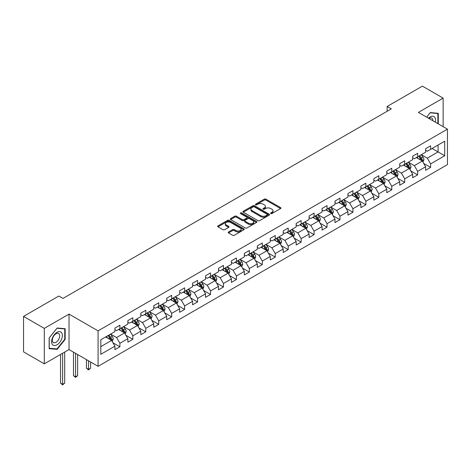 <?xml version="1.0" encoding="UTF-8"?>
<svg xmlns="http://www.w3.org/2000/svg" width="471" height="471" viewBox="0 0 471 471"><rect width="100%" height="100%" fill="white"/><g stroke="black" fill="none" stroke-linecap="round" stroke-linejoin="round"><path stroke-width="0.71" d="M270.796 213.551A0.807 0.465 0 0 0 271.932 213.551L280.586 208.553A1.154 0.665 0 0 0 280.928 208.082A1.154 0.665 0 0 0 280.586 207.611L265.927 199.145A1.154 0.665 0 0 0 264.296 199.145L255.641 204.143A0.807 0.465 0 0 0 255.406 204.473A0.807 0.465 0 0 0 255.641 204.803A0.807 0.465 0 0 0 256.783 204.803L257.902 204.155A3.686 2.125 0 0 1 263.118 204.155L264.337 204.861A3.686 2.125 0 0 1 265.414 206.369A3.686 2.125 0 0 1 264.337 207.87L263.218 208.518A0.807 0.465 0 0 0 262.983 208.847A0.807 0.465 0 0 0 263.218 209.177A0.807 0.465 0 0 0 264.361 209.177L265.479 208.529A3.686 2.125 0 0 1 270.69 208.529L271.914 209.236A3.686 2.125 0 0 1 272.992 210.743A3.686 2.125 0 0 1 271.914 212.244L270.796 212.892A0.807 0.465 0 0 0 270.554 213.222A0.807 0.465 0 0 0 270.796 213.551L270.796 212.892M228.535 231.973A1.154 0.665 0 0 0 228.2 232.444A1.154 0.665 0 0 0 228.535 232.915L232.65 235.288A1.154 0.665 0 0 0 234.281 235.288L243.89 229.742A1.154 0.665 0 0 0 244.231 229.271A1.154 0.665 0 0 0 243.89 228.8L229.23 220.334A1.154 0.665 0 0 0 227.599 220.334L217.991 225.886A1.154 0.665 0 0 0 217.649 226.357A1.154 0.665 0 0 0 217.991 226.822L222.96 229.695A1.154 0.665 0 0 0 224.585 229.695L228.7 227.316A1.154 0.665 0 0 0 229.036 226.845A1.154 0.665 0 0 0 228.7 226.38L226.233 224.955A3.079 1.778 0 0 1 225.332 223.696A3.079 1.778 0 0 1 227.234 222.053A3.079 1.778 0 0 1 230.596 222.442L240.245 228.011A3.079 1.778 0 0 1 241.146 229.271A3.079 1.778 0 0 1 239.244 230.914A3.079 1.778 0 0 1 235.889 230.525L234.281 229.601A1.154 0.665 0 0 0 232.65 229.601L228.535 231.973L228.535 232.915M69.025 314.104L44.298 328.381L23.55 316.406L23.55 351.861L44.298 363.836L69.025 349.559L98.074 366.332L98.074 330.872L69.025 314.104L69.025 349.559M443.134 126.67L443.134 98.115L418.407 112.392L447.45 129.16L98.074 330.872M443.134 98.115L422.387 86.14L387.121 106.499L387.121 111.291M23.55 316.406L58.822 296.041L62.967 298.437L391.266 108.895L387.121 106.499M257.984 220.663A1.154 0.665 0 0 0 259.615 220.663L269.224 215.112A1.154 0.665 0 0 0 269.565 214.646A1.154 0.665 0 0 0 269.224 214.175L254.564 205.709A1.154 0.665 0 0 0 252.933 205.709L243.319 211.255A1.154 0.665 0 0 0 242.983 211.726A1.154 0.665 0 0 0 243.319 212.197L257.984 220.663M240.834 213.722A0.807 0.465 0 0 1 241.652 213.84L256.542 222.436L246.945 227.976A1.154 0.665 0 0 1 245.314 227.976L230.655 219.51L230.655 218.573A1.154 0.665 0 0 0 230.319 219.039A1.154 0.665 0 0 0 230.655 219.51M230.655 218.573L234.77 216.195A1.154 0.665 0 0 1 236.395 216.195L242.341 219.627A1.154 0.665 0 0 0 243.972 219.627L246.704 218.055A1.154 0.665 0 0 0 247.04 217.584A1.154 0.665 0 0 0 246.704 217.113L240.51 213.54A0.807 0.465 0 0 1 240.275 213.21A0.807 0.465 0 0 1 240.775 212.78A0.807 0.465 0 0 1 241.652 212.88L256.56 221.488A1.154 0.665 0 0 1 256.895 221.959A1.154 0.665 0 0 1 256.56 222.43L256.56 221.488M98.074 366.332L447.45 164.62L447.45 129.16M112.969 342.782L119.899 346.78L119.899 343.282L127.865 338.684L127.865 342.182L132.846 339.308L132.846 335.811L140.811 331.207L140.811 334.704L145.792 331.831L145.792 328.334L153.758 323.736L153.758 327.233L158.739 324.36L158.739 320.863L166.705 316.259L166.705 319.756L171.685 316.883L171.685 313.386L179.651 308.788L179.651 312.285L184.626 309.412L184.626 305.915L192.598 301.31L192.598 304.808L197.573 301.935L197.573 298.437L205.544 293.839L205.544 297.336L210.519 294.463L210.519 290.96L218.485 286.362L218.485 289.859L223.466 286.986L223.466 283.489L231.432 278.891L231.432 282.388L236.413 279.515L236.413 276.012L244.378 271.414L244.378 274.911L249.359 272.038L249.359 268.541L257.325 263.943L257.325 267.44L262.306 264.561L262.306 261.064L270.272 256.465L270.272 259.963L275.252 257.089L275.252 253.592L283.218 248.994L283.218 252.491L288.199 249.612L288.199 246.115L296.165 241.517L296.165 245.014L301.146 242.141L301.146 238.644L309.111 234.046L309.111 237.543L314.086 234.664L314.086 231.167L322.058 226.569L322.058 230.066L327.033 227.193L327.033 223.696L335.005 219.092L335.005 222.595L339.98 219.716L339.98 216.218L347.945 211.62L347.945 215.117L352.926 212.244L352.926 208.747L360.892 204.143L360.892 207.646L365.873 204.767L365.873 201.27L373.839 196.672L373.839 200.169L378.819 197.296L378.819 193.799L386.785 189.195L386.785 192.692L391.766 189.819L391.766 186.322L399.732 181.724L399.732 185.221L404.713 182.348L404.713 178.85L412.678 174.246L412.678 177.744L417.659 174.871L417.659 171.373L425.625 166.775L425.625 170.272L430.606 167.399L430.606 163.902L444.712 155.754L444.712 141.188L438.071 145.021L438.071 151.921L444.712 155.754M119.899 346.78L114.918 349.659L114.918 346.156L100.812 354.304L100.812 339.738L114.918 331.59L114.918 328.093L119.899 325.22L119.899 328.717L127.865 324.119L127.865 320.621L132.846 317.748L132.846 321.246L140.811 316.642L140.811 313.144L145.792 310.271L145.792 313.768L153.758 309.17L153.758 305.673L158.739 302.8L158.739 306.297L166.705 301.693L166.705 298.196L171.685 295.323L171.685 298.82L179.651 294.222L179.651 290.725L184.626 287.846L184.626 291.349L192.598 286.745L192.598 283.248L197.573 280.375L197.573 283.872L205.544 279.274L205.544 275.776L210.519 272.897L210.519 276.395L218.485 271.796L218.485 268.299L223.466 265.426L223.466 268.923L231.432 264.325L231.432 260.828L236.413 257.949L236.413 261.446L244.378 256.848L244.378 253.351L249.359 250.478L249.359 253.975L257.325 249.377L257.325 245.88L262.306 243.001L262.306 246.498L270.272 241.9L270.272 238.403L275.252 235.529L275.252 239.027L283.218 234.428L283.218 230.931L288.199 228.052L288.199 231.549L296.165 226.951L296.165 223.454L301.146 220.581L301.146 224.078L309.111 219.48L309.111 215.977L314.086 213.104L314.086 216.601L322.058 212.003L322.058 208.506L327.033 205.633L327.033 209.13L335.005 204.532L335.005 201.029L339.98 198.156L339.98 201.653L347.945 197.055L347.945 193.557L352.926 190.684L352.926 194.182L360.892 189.577L360.892 186.08L365.873 183.207L365.873 186.704L373.839 182.106L373.839 178.609L378.819 175.736L378.819 179.233L386.785 174.629L386.785 171.132L391.766 168.259L391.766 171.756L399.732 167.158L399.732 163.661L404.713 160.788L404.713 164.285L412.678 159.681L412.678 156.184L417.659 153.31L417.659 156.808L425.625 152.21L425.625 148.712L430.606 145.833L430.606 149.336L444.712 141.188M118.568 329.482L124.544 332.932L116.578 337.536L110.603 334.086M114.918 329.676L116.578 330.636L119.899 328.717M116.578 337.536L119.899 343.282M124.544 332.932L127.865 338.684M131.515 322.011L137.491 325.461L129.525 330.059L123.549 326.609M127.865 322.199L129.525 323.159L132.846 321.246M129.525 330.059L132.846 335.811M137.491 325.461L140.811 331.207M144.462 314.534L150.437 317.984L142.472 322.588L136.496 319.138M140.811 314.728L142.472 315.688L145.792 313.768M142.472 322.588L145.792 328.334M150.437 317.984L153.758 323.736M157.408 307.063L163.384 310.513L155.418 315.111L149.442 311.661M153.758 307.251L155.418 308.211L158.739 306.297M155.418 315.111L158.739 320.863M163.384 310.513L166.705 316.259M170.355 299.585L176.331 303.036L168.365 307.634L162.389 304.189M166.705 299.78L168.365 300.739L171.685 298.82M168.365 307.634L171.685 313.386M176.331 303.036L179.651 308.788M183.301 292.114L189.277 295.564L181.311 300.162L175.336 296.712M179.651 292.303L181.311 293.262L184.626 291.349M181.311 300.162L184.626 305.915M189.277 295.564L192.598 301.31M196.248 284.637L202.224 288.087L194.258 292.685L188.282 289.235M192.598 284.831L194.258 285.791L197.573 283.872M194.258 292.685L197.573 298.437M202.224 288.087L205.544 293.839M209.195 277.166L215.17 280.616L207.199 285.214L201.229 281.764M205.544 277.354L207.199 278.314L210.519 276.395M207.199 285.214L210.519 290.96M215.17 280.616L218.485 286.362M222.141 269.689L228.111 273.139L220.145 277.737L214.17 274.287M218.485 269.883L220.145 270.837L223.466 268.923M220.145 277.737L223.466 283.489M228.111 273.139L231.432 278.891M235.088 262.217L241.058 265.668L233.092 270.266L227.116 266.816M231.432 262.406L233.092 263.366L236.413 261.446M233.092 270.266L236.413 276.012M241.058 265.668L244.378 271.414M248.029 254.74L254.004 258.19L246.039 262.789L240.063 259.338M244.378 254.935L246.039 255.888L249.359 253.975M246.039 262.789L249.359 268.541M254.004 258.19L257.325 263.943M260.975 247.269L266.951 250.719L258.985 255.317L253.009 251.867M257.325 247.458L258.985 248.417L262.306 246.498M258.985 255.317L262.306 261.064M266.951 250.719L270.272 256.465M273.922 239.792L279.898 243.242L271.932 247.84L265.956 244.39M270.272 239.986L271.932 240.94L275.252 239.027M271.932 247.84L275.252 253.592M279.898 243.242L283.218 248.994M286.868 232.321L292.844 235.771L284.878 240.369L278.903 236.919M283.218 232.509L284.878 233.469L288.199 231.549M284.878 240.369L288.199 246.115M292.844 235.771L296.165 241.517M299.815 224.844L305.791 228.294L297.825 232.892L291.849 229.442M296.165 225.038L297.825 225.992L301.146 224.078M297.825 232.892L301.146 238.644M305.791 228.294L309.111 234.046M312.762 217.372L318.737 220.817L310.772 225.421L304.796 221.971M309.111 217.561L310.772 218.52L314.086 216.601M310.772 225.421L314.086 231.167M318.737 220.817L322.058 226.569M325.708 209.895L331.684 213.345L323.718 217.943L317.742 214.493M322.058 210.09L323.718 211.043L327.033 209.13M323.718 217.943L327.033 223.696M331.684 213.345L335.005 219.092M338.655 202.418L344.631 205.868L336.659 210.472L330.689 207.022M335.005 202.612L336.659 203.572L339.98 201.653M336.659 210.472L339.98 216.218M344.631 205.868L347.945 211.62M351.602 194.947L357.577 198.397L349.606 202.995L343.63 199.545M347.945 195.135L349.606 196.095L352.926 194.182M349.606 202.995L352.926 208.747M357.577 198.397L360.892 204.143M364.548 187.47L370.518 190.92L362.552 195.524L356.576 192.074M360.892 187.664L362.552 188.624L365.873 186.704M362.552 195.524L365.873 201.27M370.518 190.92L373.839 196.672M377.489 179.999L383.465 183.449L375.499 188.047L369.523 184.597M373.839 180.187L375.499 181.147L378.819 179.233M375.499 188.047L378.819 193.799M383.465 183.449L386.785 189.195M390.435 172.521L396.411 175.971L388.445 180.576L382.47 177.125M386.785 172.716L388.445 173.675L391.766 171.756M388.445 180.576L391.766 186.322M396.411 175.971L399.732 181.724M403.382 165.05L409.358 168.5L401.392 173.098L395.416 169.648M399.732 165.239L401.392 166.198L404.713 164.285M401.392 173.098L404.713 178.85M409.358 168.5L412.678 174.246M416.329 157.573L422.304 161.023L414.339 165.621L408.363 162.177M412.678 157.767L414.339 158.727L417.659 156.808M414.339 165.621L417.659 171.373M422.304 161.023L425.625 166.775M432.095 148.471L438.071 151.921L427.285 158.15L421.31 154.7M425.625 150.29L427.285 151.25L430.606 149.336M427.285 158.15L430.606 163.902M44.298 328.381L44.298 363.836M100.812 346.638L111.598 340.409L105.622 336.959M111.598 340.409L114.918 346.156M423.676 163.396L430.606 167.399M410.73 170.873L417.659 174.871M397.783 178.344L404.713 182.348M384.836 185.821L391.766 189.819M371.89 193.293L378.819 197.296M358.943 200.77L365.873 204.767M345.997 208.241L352.926 212.244M333.05 215.718L339.98 219.716M320.103 223.189L327.033 227.193M307.163 230.666L314.086 234.664M294.216 238.138L301.146 242.141M281.269 245.615L288.199 249.612M268.323 253.086L275.252 257.089M255.376 260.563L262.306 264.561M242.43 268.034L249.359 272.038M229.483 275.511L236.413 279.515M216.536 282.989L223.466 286.986M203.59 290.46L210.519 294.463M190.643 297.937L197.573 301.935M177.697 305.408L184.626 309.412M164.756 312.885L171.685 316.883M151.809 320.357L158.739 324.36M138.863 327.834L145.792 331.831M125.916 335.305L132.846 339.308M438.277 123.867L438.277 113.305L430.27 112.593L426.62 117.138M49.149 348.646L57.162 349.364L65.169 339.397L65.169 328.723L57.162 328.004L49.149 337.966L49.149 348.646M64.751 339.161L65.169 339.397M56.314 348.876L57.162 349.364M271.113 213.663L271.914 213.204A3.686 2.125 0 0 0 272.992 211.697L272.992 210.743M265.414 206.369L265.414 207.322A3.686 2.125 0 0 1 264.337 208.83L263.542 209.289M280.575 208.565L265.927 200.104A1.154 0.665 0 0 0 264.296 200.104L255.965 204.914M269.212 215.123L254.564 206.669A1.154 0.665 0 0 0 252.933 206.669L243.336 212.209M267.187 214.97A0.807 0.465 0 0 0 267.422 214.646A0.807 0.465 0 0 0 267.187 214.317L254.316 206.881A0.807 0.465 0 0 0 253.18 206.881L251.997 207.564A3.686 2.125 0 0 0 250.919 209.071A3.686 2.125 0 0 0 251.997 210.578L260.793 215.653A3.686 2.125 0 0 0 266.009 215.653L267.187 214.97L267.187 215.93A0.807 0.465 0 0 0 267.422 215.6L267.422 214.646M250.919 209.071L250.919 210.031A3.686 2.125 0 0 0 251.997 211.532L251.997 210.578M267.187 215.93L266.009 216.613A3.686 2.125 0 0 1 260.793 216.613L251.997 211.532M230.672 219.521L234.77 217.155L234.77 216.195M247.04 217.584L247.04 218.544A1.154 0.665 0 0 1 246.704 219.009L243.972 220.587A1.154 0.665 0 0 1 242.341 220.587L236.395 217.155A1.154 0.665 0 0 0 234.77 217.155M248.511 223.189A3.079 1.778 0 0 0 251.873 223.578A3.079 1.778 0 0 0 253.775 221.935A3.079 1.778 0 0 0 252.874 220.675L249.471 218.709A1.154 0.665 0 0 0 247.84 218.709L245.114 220.287A1.154 0.665 0 0 0 244.779 220.758A1.154 0.665 0 0 0 245.114 221.229L248.511 223.189L248.511 224.149A3.079 1.778 0 0 0 251.873 224.537A3.079 1.778 0 0 0 253.775 222.889L253.775 221.935M244.779 220.758L244.779 221.717A1.154 0.665 0 0 0 245.114 222.188L245.114 221.229M248.511 224.149L245.114 222.188M241.146 229.271L241.146 230.231A3.079 1.778 0 0 1 239.244 231.873A3.079 1.778 0 0 1 235.889 231.485L234.281 230.555A1.154 0.665 0 0 0 232.65 230.555L228.553 232.921M225.332 223.696L225.332 224.655A3.079 1.778 0 0 0 226.233 225.915L226.233 224.955M228.682 227.328L226.233 225.915M243.878 229.748L229.23 221.293A1.154 0.665 0 0 0 227.599 221.293L218.002 226.834M422.958 162.159L423.947 159.675A3.109 1.796 -120 0 0 422.958 157.026L421.245 154.741M418.254 158.686L417.094 157.131M421.822 160.746L422.269 159.804A3.109 1.796 -120 0 0 421.38 157.938L419.667 155.648M418.884 156.101L420.786 158.633A1.584 0.913 60 0 1 421.074 159.116L422.269 159.804M418.672 156.225L420.385 158.509A3.109 1.796 60 0 1 421.274 160.381M426.638 117.144L430.105 112.828L437.865 113.523L437.865 123.632M435.239 122.113A7.63 4.404 120 0 0 433.921 116.567A7.63 4.404 120 0 0 428.457 118.197M437.353 113.223L437.865 113.523M432.814 120.711A5.222 3.014 120 0 0 431.736 118.086A5.222 3.014 120 0 0 428.922 118.462M56.997 344.819A7.63 4.404 120 0 0 62.39 335.476A7.63 4.404 120 0 0 56.997 332.361A7.63 4.404 120 0 0 51.598 341.705A7.63 4.404 120 0 0 56.997 344.819M56.014 342.287A5.222 3.014 120 0 0 59.423 337.683A5.222 3.014 120 0 0 58.622 333.497A5.222 3.014 120 0 0 56.014 333.756A5.222 3.014 120 0 0 52.599 338.361A5.222 3.014 120 0 0 53.4 342.547A5.222 3.014 120 0 0 56.014 342.287M49.237 337.895L56.997 328.24L64.751 328.935L64.751 339.279L56.997 348.934L49.237 348.24L49.219 337.884M64.239 328.64L64.751 328.935M410.017 169.637L411 167.146A3.109 1.796 -120 0 0 410.011 164.497L408.298 162.212M405.313 166.163L404.147 164.609M408.875 168.224L409.323 167.282A3.109 1.796 -120 0 0 408.434 165.409L406.72 163.125M405.943 163.572L407.839 166.11A1.584 0.913 60 0 1 408.127 166.593L409.323 167.282M405.725 163.696L407.439 165.986A3.109 1.796 60 0 1 408.328 167.853M397.071 177.108L398.054 174.623A3.109 1.796 -120 0 0 397.065 171.974L395.352 169.69M392.367 173.634L391.201 172.086M395.928 175.695L396.376 174.753A3.109 1.796 -120 0 0 395.487 172.886L393.774 170.596M392.997 171.05L394.892 173.581A1.584 0.913 60 0 1 395.181 174.064L396.376 174.753M392.779 171.173L394.492 173.458A3.109 1.796 60 0 1 395.381 175.33M384.124 184.585L385.107 182.094A3.109 1.796 -120 0 0 384.118 179.445L382.405 177.161M379.42 181.111L378.254 179.557M382.988 183.172L383.429 182.23A3.109 1.796 -120 0 0 382.54 180.358L380.827 178.073M380.05 178.521L381.946 181.058A1.584 0.913 60 0 1 382.234 181.541L383.429 182.23M379.832 178.644L381.545 180.935A3.109 1.796 60 0 1 382.434 182.801M371.177 192.056L372.161 189.572A3.109 1.796 -120 0 0 371.172 186.922L369.458 184.638M366.473 188.583L365.308 187.034M370.041 190.643L370.483 189.701A3.109 1.796 -120 0 0 369.594 187.835L367.88 185.545M367.103 185.998L369.005 188.535A1.584 0.913 60 0 1 369.288 189.012L370.483 189.701M366.885 186.122L368.599 188.406A3.109 1.796 60 0 1 369.488 190.278M358.231 199.533L359.22 197.043A3.109 1.796 -120 0 0 358.225 194.399L356.512 192.109M353.527 196.06L352.361 194.505M357.095 198.12L357.536 197.178A3.109 1.796 -120 0 0 356.647 195.306L354.934 193.022M354.157 193.469L356.058 196.007A1.584 0.913 60 0 1 356.347 196.489L357.536 197.178M353.939 193.593L355.652 195.883A3.109 1.796 60 0 1 356.541 197.755M345.284 207.005L346.273 204.52A3.109 1.796 -120 0 0 345.278 201.871L343.565 199.586M340.58 203.531L339.414 201.982M344.148 205.591L344.589 204.65A3.109 1.796 -120 0 0 343.7 202.783L341.987 200.493M341.21 200.946L343.112 203.484A1.584 0.913 60 0 1 343.4 203.961L344.589 204.65M340.992 201.07L342.705 203.354A3.109 1.796 60 0 1 343.595 205.226M332.338 214.482L333.327 211.991A3.109 1.796 -120 0 0 332.332 209.348L330.618 207.057M327.633 211.008L326.468 209.454M331.201 213.069L331.649 212.127A3.109 1.796 -120 0 0 330.754 210.254L329.041 207.97M328.263 208.417L330.165 210.955A1.584 0.913 60 0 1 330.454 211.438L331.649 212.127M328.046 208.547L329.759 210.831A3.109 1.796 60 0 1 330.648 212.704M319.391 221.953L320.38 219.468A3.109 1.796 -120 0 0 319.385 216.819L317.672 214.535M314.687 218.479L313.527 216.931M318.255 220.54L318.702 219.598A3.109 1.796 -120 0 0 317.807 217.732L316.1 215.441M315.317 215.895L317.218 218.432A1.584 0.913 60 0 1 317.507 218.909L318.702 219.598M315.099 216.018L316.812 218.303A3.109 1.796 60 0 1 317.707 220.175M306.444 229.43L307.433 226.94A3.109 1.796 -120 0 0 306.438 224.296L304.725 222.006M301.74 225.956L300.58 224.402M305.308 228.017L305.756 227.075A3.109 1.796 -120 0 0 304.867 225.203L303.153 222.918M302.37 223.366L304.272 225.903A1.584 0.913 60 0 1 304.56 226.386L305.756 227.075M302.152 223.495L303.866 225.78A3.109 1.796 60 0 1 304.761 227.652M293.498 236.901L294.487 234.417A3.109 1.796 -120 0 0 293.492 231.767L291.785 229.483M288.794 233.433L287.634 231.879M292.361 235.488L292.809 234.552A3.109 1.796 -120 0 0 291.92 232.68L290.207 230.39M289.424 230.843L291.325 233.38A1.584 0.913 60 0 1 291.614 233.857L292.809 234.552M289.212 230.967L290.925 233.251A3.109 1.796 60 0 1 291.814 235.123M280.551 244.378L281.54 241.894A3.109 1.796 -120 0 0 280.551 239.244L278.838 236.954M275.847 240.905L274.687 239.35M279.415 242.965L279.862 242.023A3.109 1.796 -120 0 0 278.973 240.151L277.26 237.867M276.477 238.314L278.379 240.852A1.584 0.913 60 0 1 278.667 241.335L279.862 242.023M276.265 238.444L277.978 240.728A3.109 1.796 60 0 1 278.867 242.6M267.61 251.85L268.594 249.365A3.109 1.796 -120 0 0 267.605 246.716L265.891 244.431M262.906 248.382L261.741 246.828M266.468 250.437L266.916 249.5A3.109 1.796 -120 0 0 266.027 247.628L264.313 245.338M263.536 245.791L265.432 248.329A1.584 0.913 60 0 1 265.721 248.806L266.916 249.5M263.318 245.915L265.032 248.199A3.109 1.796 60 0 1 265.921 250.072M254.664 259.327L255.647 256.842A3.109 1.796 -120 0 0 254.658 254.193L252.945 251.903M249.96 255.853L248.794 254.299M253.528 257.914L253.969 256.972A3.109 1.796 -120 0 0 253.08 255.099L251.367 252.815M250.59 253.263L252.485 255.8A1.584 0.913 60 0 1 252.774 256.283L253.969 256.972M250.372 253.392L252.085 255.676A3.109 1.796 60 0 1 252.974 257.549M241.717 266.798L242.7 264.313A3.109 1.796 -120 0 0 241.711 261.664L239.998 259.38M237.013 263.33L235.847 261.776M240.581 265.385L241.022 264.449A3.109 1.796 -120 0 0 240.133 262.577L238.42 260.292M237.643 260.74L239.545 263.277A1.584 0.913 60 0 1 239.827 263.76L241.022 264.449M237.425 260.863L239.138 263.154A3.109 1.796 60 0 1 240.027 265.02M228.771 274.275L229.76 271.791A3.109 1.796 -120 0 0 228.765 269.141L227.051 266.851M224.066 270.801L222.901 269.247M227.634 272.862L228.076 271.92A3.109 1.796 -120 0 0 227.187 270.048L225.474 267.764M224.696 268.211L226.598 270.748A1.584 0.913 60 0 1 226.887 271.231L228.076 271.92M224.479 268.34L226.192 270.625A3.109 1.796 60 0 1 227.081 272.497M215.824 281.752L216.813 279.262A3.109 1.796 -120 0 0 215.818 276.612L214.105 274.328M211.12 278.279L209.954 276.724M214.688 280.333L215.129 279.397A3.109 1.796 -120 0 0 214.24 277.525L212.527 275.241M211.75 275.688L213.651 278.226A1.584 0.913 60 0 1 213.94 278.708L215.129 279.397M211.532 275.812L213.245 278.102A3.109 1.796 60 0 1 214.134 279.968M202.877 289.223L203.866 286.739A3.109 1.796 -120 0 0 202.871 284.09L201.158 281.799M198.173 285.75L197.008 284.196M201.741 287.81L202.189 286.868A3.109 1.796 -120 0 0 201.294 284.996L199.58 282.712M198.803 283.165L200.705 285.697A1.584 0.913 60 0 1 200.993 286.18L202.189 286.868M198.585 283.289L200.299 285.573A3.109 1.796 60 0 1 201.188 287.445M189.931 296.701L190.92 294.21A3.109 1.796 -120 0 0 189.925 291.561L188.212 289.276M185.227 293.227L184.067 291.673M188.794 295.288L189.242 294.346A3.109 1.796 -120 0 0 188.347 292.473L186.634 290.189M185.857 290.636L187.758 293.174A1.584 0.913 60 0 1 188.047 293.657L189.242 294.346M185.639 290.76L187.352 293.05A3.109 1.796 60 0 1 188.241 294.917M176.984 304.172L177.973 301.687A3.109 1.796 -120 0 0 176.978 299.038L175.265 296.754M172.28 300.698L171.12 299.144M175.848 302.759L176.295 301.817A3.109 1.796 -120 0 0 175.406 299.95L173.693 297.66M172.91 298.114L174.812 300.645A1.584 0.913 60 0 1 175.1 301.128L176.295 301.817M172.692 298.237L174.405 300.522A3.109 1.796 60 0 1 175.3 302.394M164.038 311.649L165.027 309.159A3.109 1.796 -120 0 0 164.032 306.509L162.324 304.225M159.333 308.175L158.174 306.621M162.901 310.236L163.349 309.294A3.109 1.796 -120 0 0 162.46 307.422L160.746 305.137M159.963 305.585L161.865 308.122A1.584 0.913 60 0 1 162.154 308.605L163.349 309.294M159.751 305.708L161.459 307.999A3.109 1.796 60 0 1 162.354 309.865M151.091 319.12L152.08 316.636A3.109 1.796 -120 0 0 151.091 313.986L149.378 311.702M146.387 315.647L145.227 314.092M149.955 317.707L150.402 316.765A3.109 1.796 -120 0 0 149.513 314.899L147.8 312.609M147.017 313.062L148.918 315.594A1.584 0.913 60 0 1 149.207 316.076L150.402 316.765M146.805 313.186L148.518 315.47A3.109 1.796 60 0 1 149.407 317.342M138.15 326.597L139.133 324.107A3.109 1.796 -120 0 0 138.144 321.457L136.431 319.173M133.446 323.124L132.28 321.569M137.008 325.184L137.455 324.242A3.109 1.796 -120 0 0 136.566 322.37L134.853 320.086M134.076 320.533L135.972 323.071A1.584 0.913 60 0 1 136.26 323.553L137.455 324.242M133.858 320.657L135.571 322.947A3.109 1.796 60 0 1 136.46 324.813M88.513 360.81L88.513 369.388L90.585 368.187L90.585 362.011M90.585 368.187L88.513 369.912L86.44 368.187L86.44 359.614M86.44 368.187L88.513 369.388L88.513 369.912M125.204 334.069L126.187 331.584A3.109 1.796 -120 0 0 125.198 328.935L123.484 326.65M120.499 330.595L119.334 329.046M124.067 332.656L124.509 331.714A3.109 1.796 -120 0 0 123.62 329.847L121.907 327.557M121.129 328.01L123.025 330.548A1.584 0.913 60 0 1 123.314 331.025L124.509 331.714M120.912 328.134L122.625 330.418A3.109 1.796 60 0 1 123.514 332.291M75.566 353.338L75.566 376.859L77.638 375.664L77.638 354.533M77.638 375.664L75.566 377.389L73.494 375.664L73.494 352.137M73.494 375.664L75.566 376.859L75.566 377.389M112.257 341.546L113.24 339.055A3.109 1.796 -120 0 0 112.251 336.412L110.538 334.122M107.553 338.072L106.387 336.518M111.121 340.133L111.562 339.191A3.109 1.796 -120 0 0 110.673 337.318L108.96 335.034M108.183 335.482L110.079 338.019A1.584 0.913 60 0 1 110.367 338.502L111.562 339.191M107.965 335.605L109.678 337.895A3.109 1.796 60 0 1 110.567 339.768M62.619 353.262L62.619 384.336L64.698 383.135L64.698 352.061M64.698 383.135L62.619 384.86L60.547 383.135L60.547 354.457M60.547 383.135L62.619 384.336L62.619 384.86M271.914 213.204L271.914 212.244M263.218 209.177L263.218 208.518M264.337 208.83L264.337 207.87M255.641 204.803L255.641 204.143M264.296 200.104L264.296 199.145M265.927 200.104L265.927 199.145M280.586 208.553L280.586 207.611M243.319 212.197L243.319 211.255M252.933 206.669L252.933 205.709M254.564 206.669L254.564 205.709M269.224 215.112L269.224 214.175M260.793 216.613L260.793 215.653M266.009 216.613L266.009 215.653M236.395 217.155L236.395 216.195M242.341 220.587L242.341 219.627M243.972 220.587L243.972 219.627M246.704 219.009L246.704 218.055M241.652 213.84L241.652 212.88M232.65 230.555L232.65 229.601M234.281 230.555L234.281 229.601M235.889 231.485L235.889 230.525M228.7 227.316L228.7 226.38M217.991 226.822L217.991 225.886M227.599 221.293L227.599 220.334M229.23 221.293L229.23 220.334M243.89 229.742L243.89 228.8M421.998 160.846L423.929 159.734M421.38 157.938L422.958 157.026M419.166 159.21L420.385 158.509M409.052 168.324L410.983 167.205M408.434 165.409L410.011 164.497M406.22 166.687L407.439 165.986M396.105 175.795L398.036 174.682M395.487 172.886L397.065 171.974M393.273 174.164L394.492 173.458M383.158 183.272L385.09 182.159M382.54 180.358L384.118 179.445M380.327 181.635L381.545 180.935M370.212 190.743L372.143 189.63M369.594 187.835L371.172 186.922M367.38 189.112L368.599 188.406M357.265 198.22L359.196 197.108M356.647 195.306L358.225 194.399M354.433 196.584L355.652 195.883M344.319 205.692L346.25 204.579M343.7 202.783L345.278 201.871M341.493 204.061L342.705 203.354M331.378 213.169L333.303 212.056M330.754 210.254L332.332 209.348M328.546 211.532L329.759 210.831M318.431 220.64L320.357 219.527M317.807 217.732L319.385 216.819M315.599 219.009L316.812 218.303M305.485 228.117L307.41 227.004M304.867 225.203L306.438 224.296M302.653 226.48L303.866 225.78M292.538 235.588L294.469 234.476M291.92 232.68L293.492 231.767M289.706 233.957L290.925 233.251M279.591 243.065L281.523 241.953M278.973 240.151L280.551 239.244M276.76 241.429L277.978 240.728M266.645 250.537L268.576 249.424M266.027 247.628L267.605 246.716M263.813 248.906L265.032 248.199M253.698 258.014L255.629 256.901M253.08 255.099L254.658 254.193M250.866 256.377L252.085 255.676M240.752 265.491L242.683 264.372M240.133 262.577L241.711 261.664M237.92 263.854L239.138 263.154M227.805 272.962L229.736 271.849M227.187 270.048L228.765 269.141M224.973 271.325L226.192 270.625M214.858 280.439L216.79 279.321M214.24 277.525L215.818 276.612M212.027 278.803L213.245 278.102M201.918 287.911L203.843 286.798M201.294 284.996L202.871 284.09M199.086 286.274L200.299 285.573M188.971 295.388L190.896 294.269M188.347 292.473L189.925 291.561M186.139 293.751L187.352 293.05M176.024 302.859L177.95 301.746M175.406 299.95L176.978 299.038M173.193 301.222L174.405 300.522M163.078 310.336L165.009 309.217M162.46 307.422L164.032 306.509M160.246 308.699L161.459 307.999M150.131 317.807L152.062 316.695M149.513 314.899L151.091 313.986M147.299 316.176L148.518 315.47M137.185 325.284L139.116 324.172M136.566 322.37L138.144 321.457M134.353 323.648L135.571 322.947M124.238 332.756L126.169 331.643M123.62 329.847L125.198 328.935M121.406 331.125L122.625 330.418M111.291 340.233L113.223 339.12M110.673 337.318L112.251 336.412M108.46 338.596L109.678 337.895"/></g></svg>
